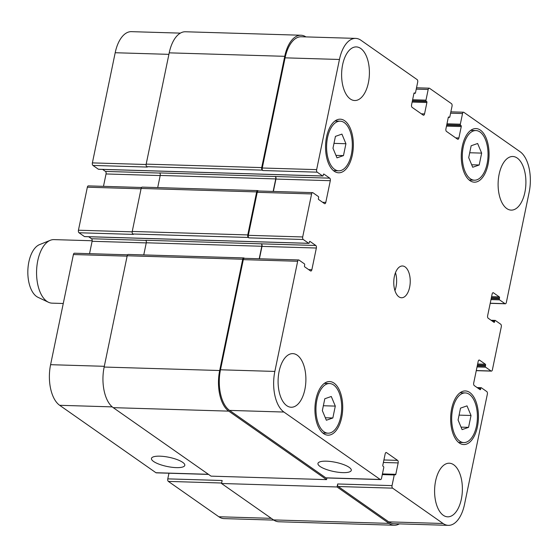 <?xml version="1.0" encoding="UTF-8"?>
<svg xmlns="http://www.w3.org/2000/svg" width="557" height="557" viewBox="0 0 557 557"><rect width="100%" height="100%" fill="white"/><g stroke="black" fill="none" stroke-linecap="round" stroke-linejoin="round"><path stroke-width="0.84" d="M63.268 303.495L52.08 303.154A31.784 16.459 -88.3 0 1 48.48 302.27A31.784 16.459 -88.3 0 1 36.588 270.89A31.784 16.459 -88.3 0 1 50.346 240.283A31.784 16.459 -88.3 0 1 53.987 239.614L92.17 240.756M48.48 302.27L37.96 297.299A27.021 13.988 -88.3 0 1 27.85 270.625A27.021 13.988 -88.3 0 1 39.547 244.614L50.346 240.283M326.444 461.175A17.016 4.686 11.7 0 1 343.46 464.538A17.016 4.686 11.7 0 1 351.286 470.352A17.016 4.686 11.7 0 1 333.671 471.487A17.016 4.686 11.7 0 1 317.956 463.452A17.016 4.686 11.7 0 1 326.444 461.175M159.956 456.176A17.016 4.686 11.7 0 1 176.966 459.532A17.016 4.686 11.7 0 1 184.792 465.353A17.016 4.686 11.7 0 1 167.177 466.488A17.016 4.686 11.7 0 1 151.462 458.446A17.016 4.686 11.7 0 1 159.956 456.176M471.027 415.487L468.562 427.365L462.087 429.628L458.07 420.013L460.528 408.135L467.003 405.872L471.027 415.487L459.079 415.125M468.562 427.365L461.043 427.135M481.652 153.112L479.194 164.99L472.719 167.253L468.702 157.638L471.159 145.76L477.634 143.497L481.652 153.112L469.711 152.75M479.194 164.99L471.675 164.761M345.932 143.727L343.467 155.605L336.992 157.868L332.975 148.253L335.432 136.374L341.914 134.112L345.932 143.727L333.984 143.365M343.467 155.605L335.955 155.375M335.3 406.102L332.842 417.98L326.36 420.243L322.343 410.627L324.801 398.749L331.283 396.487L335.3 406.102L323.352 405.74M332.842 417.98L325.323 417.75M470.338 178.748A24.835 12.86 91.7 0 0 474.432 180.196A24.835 12.86 91.7 0 0 488.029 155.758A24.835 12.86 91.7 0 0 475.922 130.554A24.835 12.86 91.7 0 0 462.616 150.947A24.835 12.86 91.7 0 0 470.338 178.748M469.948 180.621A26.82 13.883 -88.3 0 1 461.614 150.592A26.82 13.883 -88.3 0 1 475.984 128.57A26.82 13.883 -88.3 0 1 489.053 155.793A26.82 13.883 -88.3 0 1 474.369 182.181A26.82 13.883 -88.3 0 1 469.948 180.621M459.706 441.13A24.835 12.86 91.7 0 0 463.8 442.571A24.835 12.86 91.7 0 0 477.398 418.133A24.835 12.86 91.7 0 0 465.29 392.929A24.835 12.86 91.7 0 0 451.985 413.322A24.835 12.86 91.7 0 0 459.706 441.13M459.316 442.996A26.82 13.883 -88.3 0 1 450.982 412.967A26.82 13.883 -88.3 0 1 465.353 390.944A26.82 13.883 -88.3 0 1 478.428 418.168A26.82 13.883 -88.3 0 1 463.737 444.556A26.82 13.883 -88.3 0 1 459.316 442.996M323.979 431.745A24.835 12.86 91.7 0 0 328.073 433.186A24.835 12.86 91.7 0 0 341.671 408.747A24.835 12.86 91.7 0 0 329.57 383.543A24.835 12.86 91.7 0 0 316.265 403.936A24.835 12.86 91.7 0 0 323.979 431.745M323.589 433.611A26.82 13.883 -88.3 0 1 315.262 403.581A26.82 13.883 -88.3 0 1 329.626 381.559A26.82 13.883 -88.3 0 1 342.701 408.782A26.82 13.883 -88.3 0 1 328.017 435.17A26.82 13.883 -88.3 0 1 323.589 433.611M334.611 169.37A24.835 12.86 91.7 0 0 338.705 170.811A24.835 12.86 91.7 0 0 352.303 146.373A24.835 12.86 91.7 0 0 340.195 121.168A24.835 12.86 91.7 0 0 326.896 141.562A24.835 12.86 91.7 0 0 334.611 169.37M334.221 171.236A26.82 13.883 -88.3 0 1 325.887 141.206A26.82 13.883 -88.3 0 1 340.257 119.184A26.82 13.883 -88.3 0 1 353.333 146.407A26.82 13.883 -88.3 0 1 338.649 172.795A26.82 13.883 -88.3 0 1 334.221 171.236M506.773 208.555A26.82 13.883 -88.3 0 1 498.445 178.518A26.82 13.883 -88.3 0 1 512.809 156.496A26.82 13.883 -88.3 0 1 525.885 183.719A26.82 13.883 -88.3 0 1 511.201 210.114A26.82 13.883 -88.3 0 1 506.773 208.555M286.764 405.684A26.82 13.883 -88.3 0 1 278.43 375.655A26.82 13.883 -88.3 0 1 292.801 353.625A26.82 13.883 -88.3 0 1 305.87 380.849A26.82 13.883 -88.3 0 1 291.186 407.244A26.82 13.883 -88.3 0 1 286.764 405.684M443.261 515.267A26.82 13.883 -88.3 0 1 434.926 485.238A26.82 13.883 -88.3 0 1 449.29 463.215A26.82 13.883 -88.3 0 1 462.366 490.439A26.82 13.883 -88.3 0 1 447.682 516.826A26.82 13.883 -88.3 0 1 443.261 515.267M350.283 98.965A26.82 13.883 -88.3 0 1 341.949 68.936A26.82 13.883 -88.3 0 1 356.32 46.913A26.82 13.883 -88.3 0 1 369.388 74.137A26.82 13.883 -88.3 0 1 354.705 100.525A26.82 13.883 -88.3 0 1 350.283 98.965M283.917 412.041A31.784 16.459 -88.3 0 1 274.845 371.428L297.661 261.268A1.984 1.03 -88.3 0 1 298.67 259.952A1.984 1.03 -88.3 0 1 299.005 260.07L304.442 263.879A0.794 0.411 -88.3 0 1 304.665 264.895L304.477 265.828A0.794 0.411 91.7 0 0 304.7 266.845L310.521 270.918A1.984 1.03 91.7 0 0 310.848 271.036A1.984 1.03 91.7 0 0 311.864 269.713L316.355 248.025A1.984 1.03 91.7 0 0 315.791 245.484L309.971 241.411A0.794 0.411 91.7 0 0 309.838 241.362A0.794 0.411 91.7 0 0 309.434 241.891L309.239 242.824A0.794 0.411 -88.3 0 1 308.829 243.353A0.794 0.411 -88.3 0 1 308.703 243.305L303.259 239.496A1.984 1.03 -88.3 0 1 302.695 236.955L311.6 193.94A1.984 1.03 -88.3 0 1 312.616 192.625A1.984 1.03 -88.3 0 1 312.943 192.743L318.381 196.551A0.794 0.411 -88.3 0 1 318.611 197.561L318.416 198.501A0.794 0.411 91.7 0 0 318.646 199.517L324.466 203.59A1.984 1.03 91.7 0 0 324.794 203.709A1.984 1.03 91.7 0 0 325.803 202.386L330.301 180.698A1.984 1.03 91.7 0 0 329.73 178.156L323.909 174.083A0.794 0.411 91.7 0 0 323.777 174.035A0.794 0.411 91.7 0 0 323.373 174.564L323.178 175.497A0.794 0.411 -88.3 0 1 322.775 176.026A0.794 0.411 -88.3 0 1 322.642 175.977L317.205 172.169A1.984 1.03 -88.3 0 1 316.641 169.627L339.45 59.474A31.784 16.459 -88.3 0 1 355.672 38.391A31.784 16.459 -88.3 0 1 360.915 40.243L417.116 79.595A1.984 1.03 -88.3 0 1 417.687 82.137L415.48 92.796A0.794 0.411 -88.3 0 1 415.069 93.325A0.794 0.411 -88.3 0 1 414.944 93.277L414.464 92.942A0.794 0.411 91.7 0 0 414.331 92.901A0.794 0.411 91.7 0 0 413.928 93.423L411.567 104.834A1.984 1.03 91.7 0 0 412.131 107.369L423.202 115.125A1.984 1.03 91.7 0 0 423.529 115.236A1.984 1.03 91.7 0 0 424.545 113.92L426.906 102.516A0.794 0.411 91.7 0 0 426.676 101.499L426.202 101.165A0.794 0.411 -88.3 0 1 425.973 100.149L428.18 89.489A1.984 1.03 -88.3 0 1 429.196 88.173A1.984 1.03 -88.3 0 1 429.524 88.285L451.469 103.651A1.984 1.03 -88.3 0 1 452.04 106.192L449.826 116.852A0.794 0.411 -88.3 0 1 449.422 117.381A0.794 0.411 -88.3 0 1 449.29 117.332L448.817 116.998A0.794 0.411 91.7 0 0 448.684 116.956A0.794 0.411 91.7 0 0 448.281 117.478L445.92 128.89A1.984 1.03 91.7 0 0 446.484 131.424L457.555 139.18A1.984 1.03 91.7 0 0 457.882 139.292A1.984 1.03 91.7 0 0 458.891 137.976L461.259 126.564A0.794 0.411 91.7 0 0 461.029 125.555L460.555 125.221A0.794 0.411 -88.3 0 1 460.326 124.204L462.533 113.544A1.984 1.03 -88.3 0 1 463.549 112.222A1.984 1.03 -88.3 0 1 463.877 112.34L520.078 151.699A31.784 16.459 -88.3 0 1 529.15 192.311L506.341 302.465A1.984 1.03 -88.3 0 1 505.324 303.788A1.984 1.03 -88.3 0 1 504.997 303.669L499.559 299.861A0.794 0.411 -88.3 0 1 499.33 298.844L499.525 297.911A0.794 0.411 91.7 0 0 499.295 296.895L493.474 292.822A1.984 1.03 91.7 0 0 493.147 292.704A1.984 1.03 91.7 0 0 492.137 294.019L487.64 315.715A1.984 1.03 91.7 0 0 488.211 318.256L494.031 322.329A0.794 0.411 91.7 0 0 494.163 322.378A0.794 0.411 91.7 0 0 494.567 321.849L494.762 320.916A0.794 0.411 -88.3 0 1 495.166 320.386A0.794 0.411 -88.3 0 1 495.298 320.435L500.736 324.244A1.984 1.03 -88.3 0 1 501.3 326.778L492.395 369.799A1.984 1.03 -88.3 0 1 491.378 371.115A1.984 1.03 -88.3 0 1 491.051 370.997L485.613 367.188A0.794 0.411 -88.3 0 1 485.391 366.172L485.579 365.239A0.794 0.411 91.7 0 0 485.356 364.222L479.535 360.149A1.984 1.03 91.7 0 0 479.208 360.031A1.984 1.03 91.7 0 0 478.191 361.347L473.701 383.042A1.984 1.03 91.7 0 0 474.265 385.583L480.085 389.656A0.794 0.411 91.7 0 0 480.218 389.705A0.794 0.411 91.7 0 0 480.621 389.176L480.816 388.243A0.794 0.411 -88.3 0 1 481.22 387.714A0.794 0.411 -88.3 0 1 481.352 387.763L486.79 391.571A1.984 1.03 -88.3 0 1 487.361 394.105L464.545 504.266A31.784 16.459 -88.3 0 1 448.322 525.348A31.784 16.459 -88.3 0 1 443.087 523.496L392.601 488.148A1.984 1.03 -88.3 0 1 392.037 485.613L394.245 474.947A0.794 0.411 -88.3 0 1 394.648 474.425A0.794 0.411 -88.3 0 1 394.781 474.467L395.261 474.801A0.794 0.411 91.7 0 0 395.393 474.849A0.794 0.411 91.7 0 0 395.797 474.32L398.158 462.916A1.984 1.03 91.7 0 0 397.594 460.374L386.523 452.625A1.984 1.03 91.7 0 0 386.196 452.507A1.984 1.03 91.7 0 0 385.179 453.83L382.819 465.234A0.794 0.411 91.7 0 0 383.042 466.251L383.522 466.585A0.794 0.411 -88.3 0 1 383.752 467.602L381.538 478.261A1.984 1.03 -88.3 0 1 380.528 479.577A1.984 1.03 -88.3 0 1 380.201 479.466L283.917 412.041L229.554 410.405A31.784 16.459 -88.3 0 1 220.481 369.792L243.298 259.639A1.984 1.03 -88.3 0 1 244.307 258.316L298.67 259.952M398.903 296.832A15.895 8.23 -88.3 0 1 393.959 279.036A15.895 8.23 -88.3 0 1 402.474 265.981A15.895 8.23 -88.3 0 1 410.224 282.114A15.895 8.23 -88.3 0 1 401.52 297.758A15.895 8.23 -88.3 0 1 398.903 296.832M208.548 474.411L156.273 472.837A1.984 1.03 -88.3 0 1 155.946 472.726L59.662 405.301A31.784 16.459 -88.3 0 1 50.59 364.689L73.406 254.535A1.984 1.03 -88.3 0 1 74.422 253.212L127.595 254.814M89.538 253.672L92.1 241.285A1.984 1.03 91.7 0 0 91.536 238.744L88.66 236.732M84.713 236.572A0.794 0.411 -88.3 0 1 84.58 236.614A0.794 0.411 -88.3 0 1 84.448 236.565L79.01 232.756A1.984 1.03 -88.3 0 1 78.44 230.222L87.352 187.201A1.984 1.03 -88.3 0 1 88.361 185.885L141.534 187.486M103.477 186.337L106.046 173.958A1.984 1.03 91.7 0 0 105.475 171.417L102.606 169.405M98.652 169.244A0.794 0.411 -88.3 0 1 98.519 169.286A0.794 0.411 -88.3 0 1 98.387 169.237L92.949 165.429A1.984 1.03 -88.3 0 1 92.385 162.895L115.195 52.734A31.784 16.459 -88.3 0 1 131.417 31.652L180.384 33.128M273.807 520.099L224.074 518.609A31.784 16.459 -88.3 0 1 218.831 516.757L168.353 481.408A1.984 1.03 -88.3 0 1 167.782 478.874L168.952 473.22M394.934 290.615A15.895 8.23 91.7 0 0 395.47 272.714M355.672 38.391L301.309 36.762A31.784 16.459 -88.3 0 0 285.087 57.837L262.27 167.998A1.984 1.03 -88.3 0 0 262.841 170.533L262.27 170.136A1.984 1.03 -88.3 0 1 261.699 167.594L284.745 56.32A31.784 16.459 -88.3 0 1 300.968 35.237L185.439 31.763A31.784 16.459 91.7 0 0 169.217 52.845L146.178 164.127A1.984 1.03 91.7 0 0 146.742 166.661L147.313 167.065L92.949 165.429M273.369 191.448L275.931 179.062A1.984 1.03 91.7 0 0 275.367 176.52L159.65 172.921A1.984 1.03 -88.3 0 1 160.214 175.455L157.708 187.584M312.616 192.625L258.253 190.988A1.984 1.03 -88.3 0 0 257.237 192.311L248.331 235.326A1.984 1.03 -88.3 0 0 248.895 237.86L248.325 237.463A1.984 1.03 -88.3 0 1 247.761 234.922L256.666 191.907A1.984 1.03 -88.3 0 1 257.682 190.591L142.153 187.117A1.984 1.03 91.7 0 0 141.137 188.44L132.232 231.454A1.984 1.03 91.7 0 0 132.803 233.989L133.374 234.393L79.01 232.756M259.423 258.775L261.992 246.389A1.984 1.03 91.7 0 0 261.421 243.848L145.704 240.248A1.984 1.03 -88.3 0 1 146.275 242.782L143.762 254.911M243.736 257.919L128.214 254.445A1.984 1.03 91.7 0 0 127.198 255.767L104.152 367.042A31.784 16.459 91.7 0 0 113.224 407.654L211.033 476.144L326.555 479.619L228.746 411.129A31.784 16.459 -88.3 0 1 219.681 370.516L242.72 259.235A1.984 1.03 -88.3 0 1 243.736 257.919A1.984 1.03 -88.3 0 1 244.063 258.03L244.481 258.323M167.782 478.874L222.146 480.503L221.526 483.497L273.536 519.918A31.784 16.459 91.7 0 0 278.779 521.763L394.3 525.237A31.784 16.459 -88.3 0 1 389.058 523.385L337.055 486.971L337.674 483.977L392.037 485.613M448.322 525.348L393.959 523.712A31.784 16.459 -88.3 0 1 388.716 521.86L338.238 486.519A1.984 1.03 -88.3 0 1 337.674 483.977M380.528 479.577L326.165 477.941A1.984 1.03 -88.3 0 1 325.838 477.829L229.554 410.405M326.896 477.969L326.555 479.619M257.682 190.591A1.984 1.03 -88.3 0 1 258.009 190.703L258.42 190.995M259.207 258.768L261.797 246.257A1.984 1.03 91.7 0 0 261.233 243.715M399.362 523.872A31.784 16.459 -88.3 0 1 394.3 525.237M273.153 191.441L275.743 178.929A1.984 1.03 91.7 0 0 275.179 176.388M300.968 35.237A31.784 16.459 -88.3 0 1 305.932 36.901M337.055 486.971L221.526 483.497M112.222 406.882L59.662 405.301M104.305 366.304L50.59 364.689M127.121 256.143L73.406 254.535M146.247 242.908L92.1 241.285M145.857 240.38L91.536 238.744M132.176 231.83L78.44 230.222M141.06 188.816L87.352 187.201M160.193 175.58L106.046 173.958M159.796 173.053L105.475 171.417M146.115 164.503L92.385 162.895M168.91 54.349L115.195 52.734M271.273 518.337L218.831 516.757M221.63 483.01L168.353 481.408M208.395 474.299L155.946 472.726M220.481 369.792L274.845 371.428M243.298 259.639L297.661 261.268M308.669 269.623L311.864 269.713M261.992 246.389L316.355 248.025M261.421 243.848L315.791 245.484M248.331 235.326L302.695 236.955M248.895 237.86L303.259 239.496M257.237 192.311L311.6 193.94M322.607 202.295L325.803 202.386M275.931 179.062L330.301 180.698M275.367 176.52L329.73 178.156M262.27 167.998L316.641 169.627M262.841 170.533L317.205 172.169M285.087 57.837L339.45 59.474M421.35 113.823L424.545 113.92M416.239 89.127L428.18 89.489M455.703 137.878L458.891 137.976M450.592 113.182L462.533 113.544M490.23 303.224L504.997 303.669M492.813 292.801L493.474 292.822M476.284 370.551L491.051 370.997M478.874 360.128L479.535 360.149M388.716 521.86L443.087 523.496M338.238 486.519L392.601 488.148M383.39 462.47L398.158 462.916M383.912 459.964L397.594 460.374M385.862 452.604L386.523 452.625M325.838 477.829L380.201 479.466M394.516 474.46L382.401 474.098M394.245 474.947L382.304 474.592M389.058 523.385L273.536 519.918M481.088 387.756L477.203 387.637M480.816 388.243L477.941 388.159M480.621 389.176L479.347 389.141M485.356 364.222L477.641 363.993M485.579 365.239L477.44 364.995M485.391 366.172L477.245 365.928M485.613 367.188L477.036 366.931M495.034 320.428L491.142 320.31M494.762 320.916L491.887 320.825M494.567 321.849L493.286 321.814M499.295 296.895L491.587 296.665M499.525 297.911L491.378 297.668M499.33 298.844L491.183 298.601M499.559 299.861L490.982 299.603M460.326 124.204L446.972 123.8M460.555 125.221L446.763 124.803M461.029 125.555L446.7 125.123M461.259 126.564L446.491 126.126M449.29 117.332L448.329 117.304M425.973 100.149L412.619 99.745M426.202 101.165L412.41 100.747M426.676 101.499L412.347 101.068M426.906 102.516L412.138 102.07M414.944 93.277L413.976 93.249M284.745 56.32L169.217 52.845M261.699 167.594L146.178 164.127M262.27 170.136L146.742 166.661M322.642 175.977L98.387 169.237M275.743 178.929L160.214 175.455M256.666 191.907L141.137 188.44M247.761 234.922L132.232 231.454M248.325 237.463L132.803 233.989M308.703 243.305L84.448 236.565M261.797 246.257L146.275 242.782M242.72 259.235L127.198 255.767M219.681 370.516L104.152 367.042M228.746 411.129L113.224 407.654M395.797 474.32L382.443 473.923M469.189 180.036L474.432 180.196M470.679 130.394L475.922 130.554M458.557 442.411L463.8 442.571M460.047 392.769L465.29 392.929M322.83 433.026L328.073 433.186M324.327 383.383L329.57 383.543M333.462 170.651L338.705 170.811M334.959 121.008L340.195 121.168M416.518 87.79L429.196 88.173M450.864 111.846L463.549 112.222M490.209 303.328L505.324 303.788M476.263 370.663L491.378 371.115M394.648 474.425L382.415 474.056M481.22 387.714L477.14 387.595M495.166 320.386L491.079 320.268M449.422 117.381L448.315 117.346M415.069 93.325L413.962 93.291M322.775 176.026L98.519 169.286M308.829 243.353L84.58 236.614"/></g></svg>
